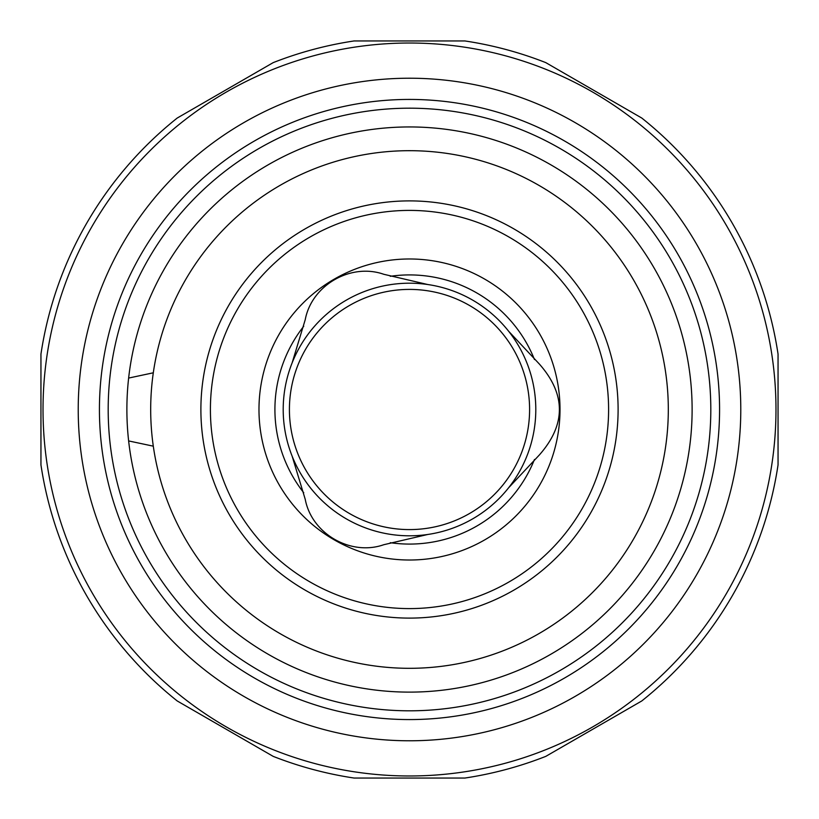 <?xml version="1.0" encoding="UTF-8"?>
<svg xmlns="http://www.w3.org/2000/svg" width="819" height="819" viewBox="0 0 819 819"><rect width="100%" height="100%" fill="white"/><g stroke="black" fill="none" stroke-linecap="round" stroke-linejoin="round"><path stroke-width="1.23" d="M289.414 409.5A120.086 120.086 0 0 1 469.543 305.497A120.086 120.086 0 0 1 469.543 513.503A120.086 120.086 0 0 1 289.414 409.5M305.252 499.385C311.732 533.804 350.747 556.326 383.783 544.717L427.743 534.479A126.3 126.3 0 0 1 292.148 456.183L305.252 499.385M539.465 454.842C566.031 424.611 566.031 394.379 539.465 364.158L508.609 331.214A126.3 126.3 0 0 1 508.609 487.786L539.465 454.842M383.783 274.283C350.737 262.684 311.732 285.207 305.252 319.615L292.148 362.817A126.3 126.3 0 0 1 427.743 284.521L383.783 274.283M292.148 456.183A126.3 126.3 0 0 1 292.148 362.817M508.609 487.786A126.3 126.3 0 0 1 427.743 534.479M427.743 284.521A126.3 126.3 0 0 1 508.609 331.214M258.978 409.5A150.522 150.522 0 0 1 484.756 279.146A150.522 150.522 0 0 1 484.756 539.854A150.522 150.522 0 0 1 258.978 409.5M210.411 409.5A199.089 199.089 0 0 1 509.049 237.08A199.089 199.089 0 0 1 509.049 581.92A199.089 199.089 0 0 1 210.411 409.5M200.89 409.5A208.61 208.61 0 0 1 513.8 228.839A208.61 208.61 0 0 1 513.8 590.161A208.61 208.61 0 0 1 200.89 409.5M150.686 409.5A258.814 258.814 0 0 1 538.902 185.36A258.814 258.814 0 0 1 538.902 633.64A258.814 258.814 0 0 1 150.686 409.5M153.307 372.799L128.634 378.071A282.627 282.627 0 0 0 128.634 440.929L153.296 446.171M128.634 440.929A282.627 282.627 0 0 0 440.929 690.366A282.627 282.627 0 0 0 690.366 378.071A282.627 282.627 0 0 0 128.634 378.071M464.905 40.95A372.686 372.686 0 0 1 545.792 62.623L641.758 118.028A372.686 372.686 0 0 1 778.05 354.095L778.05 464.905A372.686 372.686 0 0 1 641.758 700.972L545.792 756.377A372.686 372.686 0 0 1 464.905 778.05L354.095 778.05A372.686 372.686 0 0 1 273.208 756.377L177.242 700.972A372.686 372.686 0 0 1 40.95 464.905L40.95 354.095A372.686 372.686 0 0 1 177.242 118.028L273.208 62.623A372.686 372.686 0 0 1 354.095 40.95L464.905 40.95M775.982 409.5A366.482 366.482 0 0 1 226.259 726.883A366.482 366.482 0 0 1 226.259 92.117A366.482 366.482 0 0 1 775.982 409.5M740.785 409.5A331.286 331.286 0 0 1 243.857 696.396A331.286 331.286 0 0 1 243.857 122.604A331.286 331.286 0 0 1 740.785 409.5M303.747 492.741A134.582 134.582 0 0 1 303.747 326.259M390.284 276.3A134.582 134.582 0 0 1 534.469 359.531M534.469 459.469A134.582 134.582 0 0 1 390.284 542.7M710.81 409.5A301.31 301.31 0 0 1 258.845 670.444A301.31 301.31 0 0 1 258.845 148.556A301.31 301.31 0 0 1 710.81 409.5M719.573 409.5A310.073 310.073 0 0 1 254.463 678.03A310.073 310.073 0 0 1 254.463 140.97A310.073 310.073 0 0 1 719.573 409.5"/></g></svg>
